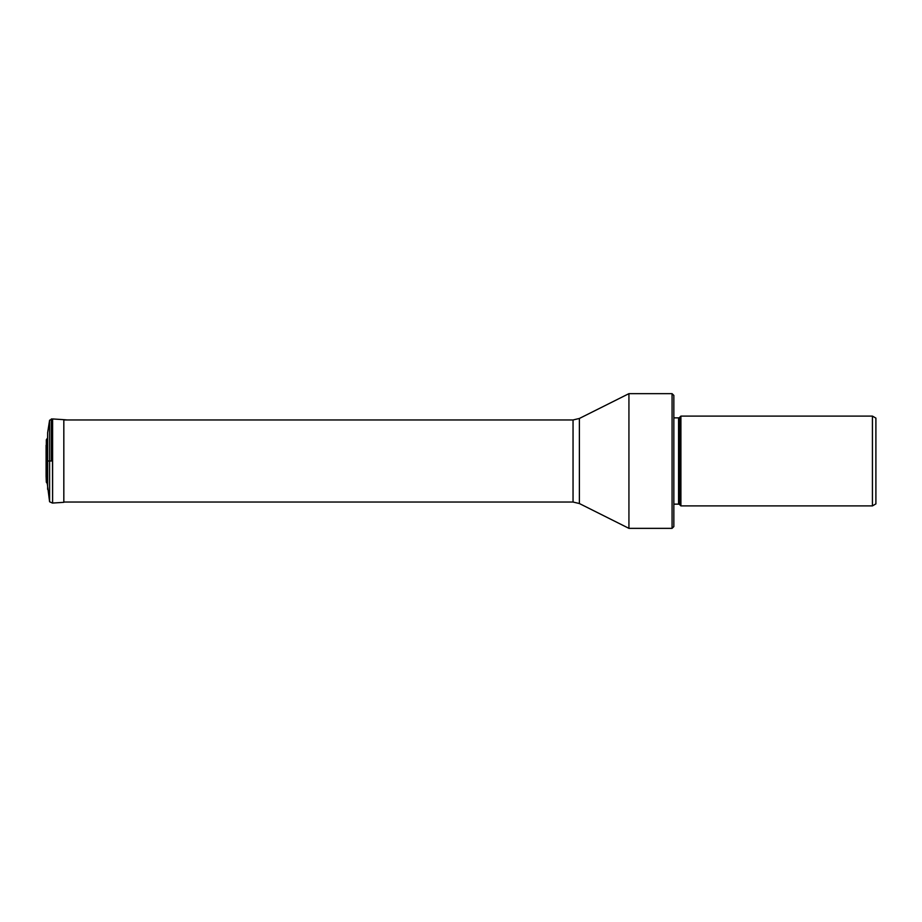 <?xml version="1.0" encoding="UTF-8"?>
<svg xmlns="http://www.w3.org/2000/svg" width="922" height="922" viewBox="0 0 922 922"><rect width="100%" height="100%" fill="white"/><g stroke="black" fill="none" stroke-linecap="round" stroke-linejoin="round"><path stroke-width="1.38" d="M47.644 461L47.644 489.34L47.644 432.66L47.644 461L49.592 461L49.592 420.236L49.592 501.764L49.592 461L51.367 461L51.367 418.911L51.367 461M52.404 503.055L49.592 501.764L47.276 483.612L47.644 432.66L49.592 420.236L52.6 418.945L52.6 503.055L52.404 418.945M46.319 461C46.319 488.303 46.319 488.303 46.319 461C46.319 433.697 46.319 433.697 46.319 461M46.319 439.817L46.319 450.674L46.319 439.817L47.276 438.388M872.431 505.901L875.9 503.896L875.9 418.104L872.431 416.099L680.909 416.099L680.909 505.901L872.431 505.901L872.431 416.099M680.909 416.099L679.56 417.447L679.56 504.553L680.909 505.901M679.56 504.553A1.418 1.418 0 0 0 678.557 504.138L678.557 417.862A1.418 1.418 0 0 0 679.56 417.447M673.844 417.862L678.557 417.862M673.844 504.138L678.557 504.138M672.069 528.352L673.844 526.589L673.844 395.411L672.069 393.648L628.931 393.648L628.931 528.352L672.069 528.352L672.069 393.648M52.6 503.055L63.825 502.329L63.825 419.671L52.6 418.945M628.931 393.648L579.385 418.461L579.385 503.539L628.931 528.352M579.385 503.539L573.046 502.041L573.046 419.959L63.825 419.959M47.276 483.612L46.319 482.183L46.1 475.959L46.1 445.245M46.319 471.326L46.1 476.755M63.825 419.671L67.179 419.959M579.385 418.461L573.046 419.959M573.046 502.041L63.825 502.041"/></g></svg>
